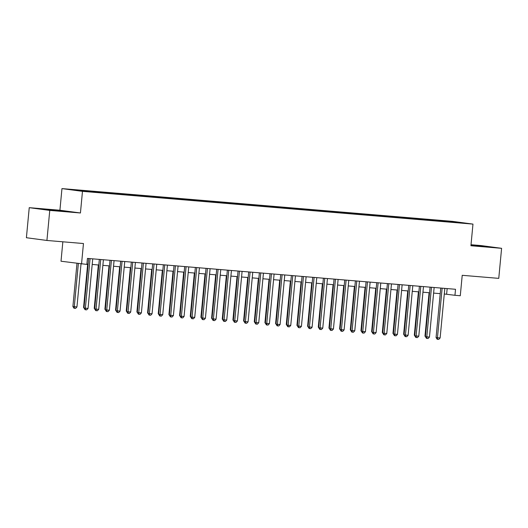 <?xml version="1.0" encoding="UTF-8"?>
<svg xmlns="http://www.w3.org/2000/svg" width="528" height="528" viewBox="0 0 528 528"><rect width="100%" height="100%" fill="white"/><g stroke="black" fill="none" stroke-linecap="round" stroke-linejoin="round"><path stroke-width="0.79" d="M89.628 191.875L84.011 191.275L89.628 191.875M62.845 241.804L61.01 261.228L86.869 264.416L87.437 258.403L455.519 289.285L454.951 295.297L460.284 295.746L462.218 275.306L498.762 278.368L501.6 248.318L481.081 245.573L471.022 244.728M29.238 207.669L26.4 237.725L46.919 240.464L49.764 210.408L80.434 212.982L82.48 191.347L61.961 188.602L59.915 210.243L29.238 207.669L49.764 210.408M82.48 191.347L472.969 224.103L452.45 221.357L61.961 188.602M460.726 222.829L466.178 223.417L460.713 223.001M442.708 221.456L442.49 220.823L438.61 220.308L80.124 190.232L72.277 189.77L96.32 192.397L450.813 222.136M442.49 220.823L462.66 222.935L450.925 221.951M81.53 263.967L83.464 243.533L46.919 240.464M472.969 224.103L470.923 245.744L501.6 248.318M444.279 293.984L454.951 295.297M86.902 264.007L88.143 264.112M92.202 264.449L98.809 265.003M102.868 265.346L109.481 265.901M113.54 266.237L120.146 266.792M124.205 267.135L130.819 267.689M134.878 268.033L141.484 268.587M145.543 268.924L152.156 269.478M156.215 269.821L162.822 270.376M166.888 270.719L173.494 271.273M177.553 271.61L184.16 272.164M188.225 272.507L194.832 273.062M198.891 273.398L205.498 273.953M209.563 274.296L216.17 274.85M220.229 275.194L226.842 275.748M230.901 276.085L237.508 276.639M241.567 276.982L248.18 277.537M252.239 277.873L258.845 278.428M262.904 278.771L269.518 279.325M273.577 279.668L280.183 280.223M284.242 280.559L290.855 281.114M294.914 281.457L301.521 282.011M305.58 282.348L312.193 282.902M316.252 283.246L322.859 283.8M326.924 284.143L333.531 284.698M337.59 285.034L344.197 285.589M348.262 285.932L354.869 286.486M358.928 286.823L365.534 287.377M369.6 287.72L376.207 288.275M380.266 288.618L386.872 289.172M390.938 289.509L397.544 290.063M401.603 290.407L408.217 290.961M412.276 291.304L418.882 291.859M422.941 292.195L429.554 292.75M433.613 293.093L440.22 293.647M447.163 288.585L446.629 294.182M438.537 221.107L438.61 220.308M84.011 190.753L84.157 191.182M454.014 222.209L454.225 221.806M470.956 245.395L490.855 247.058L471.002 244.933M80.434 212.982L59.915 210.243M46.167 209.755L66.759 211.477L47.19 209.378L39.983 208.923L46.167 209.755M440.748 288.044L436.069 337.55L437.455 337.735L442.141 288.163M440.128 337.96L438.761 339.398L437.692 339.313L437.455 337.735L440.128 337.96L444.814 288.387M437.692 339.313L437.138 339.233L436.069 337.55M429.079 292.71L424.981 336.065L425.449 336.131M426.103 337.762L424.981 336.065M484.975 246.688L470.969 245.322M470.976 245.19L487.212 246.827M60.878 211.114L45.685 209.689M43.573 209.405L63.116 211.253M430.082 287.153L425.403 336.653L426.789 336.838L431.475 287.265M429.455 337.062L428.089 338.507L427.027 338.415L426.789 336.838L429.455 337.062L434.141 287.489M427.027 338.415L426.472 338.342L425.403 336.653M419.41 286.255L414.731 335.762L416.117 335.947L420.803 286.374M418.783 336.171L417.424 337.61L416.354 337.517L416.117 335.947L418.783 336.171L423.476 286.598M416.354 337.517L415.8 337.445L414.731 335.762M408.745 285.358L404.065 334.864L405.451 335.049L410.137 285.476M408.118 335.273L406.751 336.712L405.689 336.626L405.451 335.049L408.118 335.273L412.804 285.701M405.689 336.626L405.134 336.554L404.065 334.864M398.072 284.467L393.393 333.973L394.779 334.158L399.465 284.585M397.445 334.382L396.086 335.821L395.017 335.729L394.779 334.158L397.445 334.382L402.131 284.803M395.017 335.729L394.462 335.656L393.393 333.973M418.407 291.812L414.308 335.174L414.784 335.234M415.43 336.864L414.308 335.174M407.735 290.921L403.643 334.277L404.111 334.343M404.765 335.973L403.643 334.277M397.069 290.024L392.971 333.379L393.446 333.445M394.093 335.075L392.971 333.379M386.397 289.133L382.298 332.488L382.774 332.548M383.427 334.178L382.298 332.488M387.407 283.569L382.727 333.076L384.113 333.26L388.799 283.688M386.78 333.485L385.414 334.924L384.351 334.838L384.113 333.26L386.78 333.485L391.466 283.912M384.351 334.838L383.797 334.759L382.727 333.076M375.731 288.235L371.633 331.591L372.108 331.657M372.755 333.287L371.633 331.591M376.735 282.678L372.055 332.178L373.441 332.363L378.127 282.79M376.108 332.587L374.748 334.033L373.679 333.94L373.441 332.363L376.108 332.587L380.794 283.015M373.679 333.94L373.124 333.868L372.055 332.178M365.059 287.338L360.961 330.7L361.436 330.759M362.089 332.389L360.961 330.7M366.069 281.78L361.39 331.287L362.776 331.472L367.462 281.899M365.442 331.696L364.076 333.135L363.013 333.043L362.776 331.472L365.442 331.696L370.128 282.124M363.013 333.043L362.452 332.97L361.39 331.287M354.394 286.447L350.295 329.802L350.77 329.868M351.417 331.498L350.295 329.802M355.397 280.883L350.717 330.389L352.103 330.574L356.789 281.002M354.77 330.799L353.41 332.237L352.341 332.152L352.103 330.574L354.77 330.799L359.456 281.226M352.341 332.152L351.787 332.079L350.717 330.389M343.721 285.549L339.623 328.904L340.098 328.97M340.751 330.601L339.623 328.904M344.731 279.992L340.052 329.498L341.438 329.683L346.124 280.111M344.104 329.901L342.738 331.346L341.669 331.254L341.438 329.683L344.104 329.901L348.79 280.328M341.669 331.254L341.114 331.181L340.052 329.498M333.056 284.658L328.957 328.013L329.432 328.073M330.079 329.703L328.957 328.013M334.059 279.094L329.38 328.601L330.766 328.786L335.452 279.213M333.432 329.01L332.072 330.449L331.003 330.363L330.766 328.786L333.432 329.01L338.118 279.437M331.003 330.363L330.449 330.284L329.38 328.601M322.384 283.76L318.285 327.116L318.76 327.182M319.414 328.812L318.285 327.116M323.393 278.203L318.707 327.703L320.1 327.888L324.786 278.315M322.766 328.112L321.4 329.551L320.331 329.465L320.1 327.888L322.766 328.112L327.452 278.54M320.331 329.465L319.777 329.393L318.707 327.703M311.718 282.863L307.619 326.225L308.088 326.284M308.741 327.914L307.619 326.225M312.721 277.306L308.042 326.812L309.428 326.997L314.114 277.424M312.094 327.221L310.735 328.66L309.665 328.568L309.428 326.997L312.094 327.221L316.78 277.649M309.665 328.568L309.111 328.495L308.042 326.812M301.046 281.972L296.947 325.327L297.422 325.393M298.076 327.017L296.947 325.327M290.38 281.074L286.282 324.43L286.75 324.496M287.404 326.126L286.282 324.43M279.708 280.183L275.609 323.539L276.085 323.598M276.731 325.228L275.609 323.539M302.049 276.408L297.37 325.915L298.762 326.099L303.448 276.527M301.429 326.324L300.062 327.763L298.993 327.677L298.762 326.099L301.429 326.324L306.115 276.751M298.993 327.677L298.439 327.598L297.37 325.915M291.383 275.517L286.704 325.017L288.09 325.208L292.776 275.629M290.756 325.426L289.39 326.872L288.328 326.779L288.09 325.208L290.756 325.426L295.442 275.854M288.328 326.779L287.773 326.707L286.704 325.017M280.711 274.619L276.032 324.126L277.418 324.311L282.104 274.738M280.091 324.535L278.725 325.974L277.655 325.882L277.418 324.311L280.091 324.535L284.777 274.963M277.655 325.882L277.101 325.809L276.032 324.126M269.042 279.286L264.944 322.641L265.412 322.707M266.066 324.337L264.944 322.641M270.046 273.728L265.366 323.228L266.752 323.413L271.438 273.841M269.419 323.638L268.052 325.076L266.99 324.991L266.752 323.413L269.419 323.638L274.105 274.065M266.99 324.991L266.435 324.918L265.366 323.228M258.37 278.388L254.272 321.75L254.747 321.809M255.394 323.44L254.272 321.75M259.373 272.831L254.694 322.337L256.08 322.522L260.766 272.95M258.753 322.747L257.387 324.185L256.318 324.093L256.08 322.522L258.753 322.747L263.439 273.174M256.318 324.093L255.763 324.02L254.694 322.337M247.705 277.497L243.606 320.852L244.075 320.912M244.728 322.542L243.606 320.852M248.708 271.933L244.028 321.44L245.414 321.625L250.1 272.052M248.081 321.849L246.715 323.288L245.652 323.202L245.414 321.625L248.081 321.849L252.767 272.276M245.652 323.202L245.098 323.123L244.028 321.44M237.032 276.599L232.934 319.955L233.409 320.021M234.056 321.651L232.934 319.955M238.036 271.042L233.356 320.542L234.742 320.727L239.428 271.154M237.409 320.951L236.049 322.397L234.98 322.304L234.742 320.727L237.409 320.951L242.095 271.379M234.98 322.304L234.425 322.232L233.356 320.542M226.36 275.708L222.262 319.064L222.737 319.123M223.39 320.753L222.262 319.064M227.37 270.145L222.691 319.651L224.077 319.836L228.763 270.263M226.743 320.06L225.377 321.499L224.314 321.407L224.077 319.836L226.743 320.06L231.429 270.488M224.314 321.407L223.76 321.334L222.691 319.651M215.695 274.811L211.596 318.166L212.071 318.232M212.718 319.862L211.596 318.166M216.698 269.247L212.018 318.754L213.404 318.938L218.09 269.366M216.071 319.163L214.711 320.602L213.642 320.516L213.404 318.938L216.071 319.163L220.757 269.59M213.642 320.516L213.088 320.443L212.018 318.754M205.022 273.913L200.924 317.269L201.399 317.335M202.052 318.965L200.924 317.269M206.032 268.356L201.353 317.863L202.739 318.047L207.425 268.475M205.405 318.272L204.039 319.711L202.976 319.618L202.739 318.047L205.405 318.272L210.091 268.693M202.976 319.618L202.422 319.546L201.353 317.863M194.357 273.022L190.258 316.378L190.733 316.437M191.38 318.067L190.258 316.378M195.36 267.458L190.681 316.965L192.067 317.15L196.753 267.577M194.733 317.374L193.373 318.813L192.304 318.727L192.067 317.15L194.733 317.374L199.419 267.802M192.304 318.727L191.75 318.648L190.681 316.965M184.694 266.567L180.015 316.067L181.401 316.252L186.087 266.68M184.067 316.477L182.701 317.922L181.632 317.83L181.401 316.252L184.067 316.477L188.753 266.904M181.632 317.83L181.078 317.757L180.015 316.067M174.022 265.67L169.343 315.176L170.729 315.361L175.415 265.789M173.395 315.586L172.036 317.024L170.966 316.932L170.729 315.361L173.395 315.586L178.081 266.013M170.966 316.932L170.412 316.859L169.343 315.176M183.685 272.125L179.586 315.48L180.061 315.546M180.715 317.176L179.586 315.48M173.019 271.227L168.92 314.589L169.396 314.648M170.042 316.279L168.92 314.589M162.347 270.336L158.248 313.691L158.723 313.757M159.377 315.388L158.248 313.691M163.357 264.772L158.671 314.279L160.063 314.464L164.749 264.891M162.73 314.688L161.363 316.127L160.294 316.041L160.063 314.464L162.73 314.688L167.416 265.115M160.294 316.041L159.74 315.968L158.671 314.279M151.681 269.438L147.583 312.794L148.051 312.86M148.705 314.49L147.583 312.794M152.684 263.881L148.005 313.388L149.391 313.573L154.077 264M152.057 313.797L150.698 315.236L149.629 315.143L149.391 313.573L152.057 313.797L156.743 264.218M149.629 315.143L149.074 315.071L148.005 313.388M141.009 268.547L136.91 311.903L137.386 311.962M138.039 313.592L136.91 311.903M142.012 262.984L137.333 312.49L138.725 312.675L143.411 263.102M141.392 312.899L140.026 314.338L138.956 314.252L138.725 312.675L141.392 312.899L146.078 263.327M138.956 314.252L138.402 314.173L137.333 312.49M130.343 267.65L126.245 311.005L126.713 311.071M127.367 312.701L126.245 311.005M131.347 262.093L126.667 311.593L128.053 311.777L132.739 262.205M130.72 312.002L129.353 313.447L128.291 313.355L128.053 311.777L130.72 312.002L135.406 262.429M128.291 313.355L127.736 313.282L126.667 311.593M119.671 266.752L115.573 310.114L116.048 310.174M116.695 311.804L115.573 310.114M120.674 261.195L115.995 310.702L117.381 310.886L122.067 261.314M120.054 311.111L118.688 312.55L117.619 312.457L117.381 310.886L120.054 311.111L124.74 261.538M117.619 312.457L117.064 312.385L115.995 310.702M110.009 260.297L105.329 309.804L106.715 309.989L111.401 260.416M109.382 310.213L108.016 311.652L106.953 311.566L106.715 309.989L109.382 310.213L114.068 260.641M106.953 311.566L106.399 311.487L105.329 309.804M99.337 259.406L94.657 308.906L96.043 309.098L100.729 259.519M98.716 309.316L97.35 310.761L96.281 310.669L96.043 309.098L98.716 309.316L103.402 259.743M96.281 310.669L95.726 310.596L94.657 308.906M109.006 265.861L104.907 309.217L105.376 309.283M106.029 310.906L104.907 309.217M98.333 264.964L94.235 308.319L94.71 308.385M95.357 310.015L94.235 308.319M87.668 264.073L83.569 307.428L84.038 307.487M84.691 309.118L83.569 307.428M88.671 258.509L83.992 308.015L85.378 308.2L90.064 258.628M88.044 308.425L86.678 309.863L85.615 309.778L85.378 308.2L88.044 308.425L92.73 258.852M85.615 309.778L85.061 309.698L83.992 308.015M76.976 263.36L72.897 306.53L76.949 306.94L81.022 263.901M78.362 263.545L74.283 306.715L74.521 308.293L73.966 308.22L72.897 306.53M76.949 306.94L75.59 308.378L74.521 308.293"/></g></svg>
